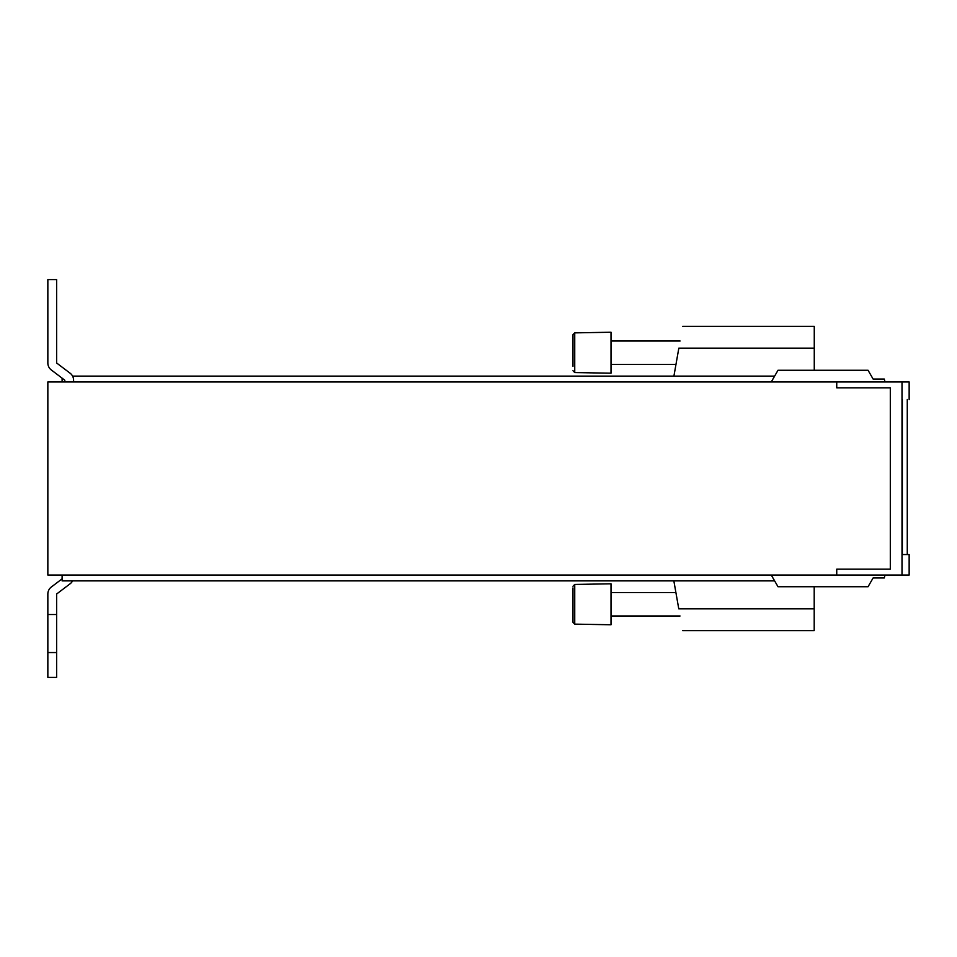 <?xml version="1.0" encoding="UTF-8"?>
<svg xmlns="http://www.w3.org/2000/svg" width="957" height="957" viewBox="0 0 957 957"><rect width="100%" height="100%" fill="white"/><g stroke="black" fill="none" stroke-linecap="round" stroke-linejoin="round"><path stroke-width="1.44" d="M72.576 376.113L774.632 376.113M774.632 580.887L62.109 580.887L62.109 575.037M680.092 341.015L611.009 341.015M676.228 594.393L675.905 592.586L611.009 592.586M677.975 604.286C675.319 589.225 675.319 589.225 677.975 604.286L678.178 605.47M682.676 326.385L814.263 326.385L814.263 348.145L678.836 348.145C683.812 319.913 683.812 319.913 678.836 348.145L673.907 376.113M814.263 370.263L814.263 348.145M902.355 399.524C911.411 399.524 911.411 399.524 902.355 399.524L902.355 554.558L909.15 554.558L909.15 575.037L902.008 575.037L902.008 381.963L909.15 381.963L909.15 399.524M836.741 381.963L836.741 387.824L890.309 387.824L890.309 569.176L836.741 569.176L836.741 575.037L47.85 575.037L47.85 381.963L902.008 381.963M814.204 586.737L814.204 608.855L678.776 608.855C683.753 637.087 683.753 637.087 678.776 608.855L673.848 580.887M902.008 575.037L836.741 575.037M814.204 608.855L814.204 630.615L682.616 630.615M885.046 381.963L884.268 379.044L873.119 379.044L868.047 370.263L778.005 370.263L771.258 381.963M771.258 575.037L778.005 586.737L868.047 586.737L873.119 577.956L884.268 577.956L885.046 575.037M572.98 370.742L574.738 372.56L574.738 332.869L572.98 334.687L572.98 366.304M574.738 332.869L611.009 332.235L611.009 373.194L574.738 372.56M572.98 587.897L572.98 622.313L574.738 624.131L611.009 624.765L611.009 583.806L574.738 584.44L574.738 624.131M73.593 381.963L73.593 380.216A8.78 8.78 0 0 0 70.124 373.218L56.63 362.99L56.63 279.588L47.85 279.588L47.85 362.99A8.78 8.78 0 0 0 51.319 369.976L64.813 380.216L64.813 381.963M72.576 580.887A8.78 8.78 0 0 1 70.124 583.782L56.63 594.01L56.63 677.412L47.85 677.412L47.85 614.526L56.63 614.526M62.109 578.841L51.319 587.024A8.78 8.78 0 0 0 47.85 594.01L47.85 614.526M47.85 652.554L56.63 652.554M907.272 554.558L907.272 399.524M62.109 381.963L62.109 378.159M675.965 364.414L611.009 364.414M680.032 615.985L611.009 615.985M572.98 586.258L574.738 584.44"/></g></svg>
